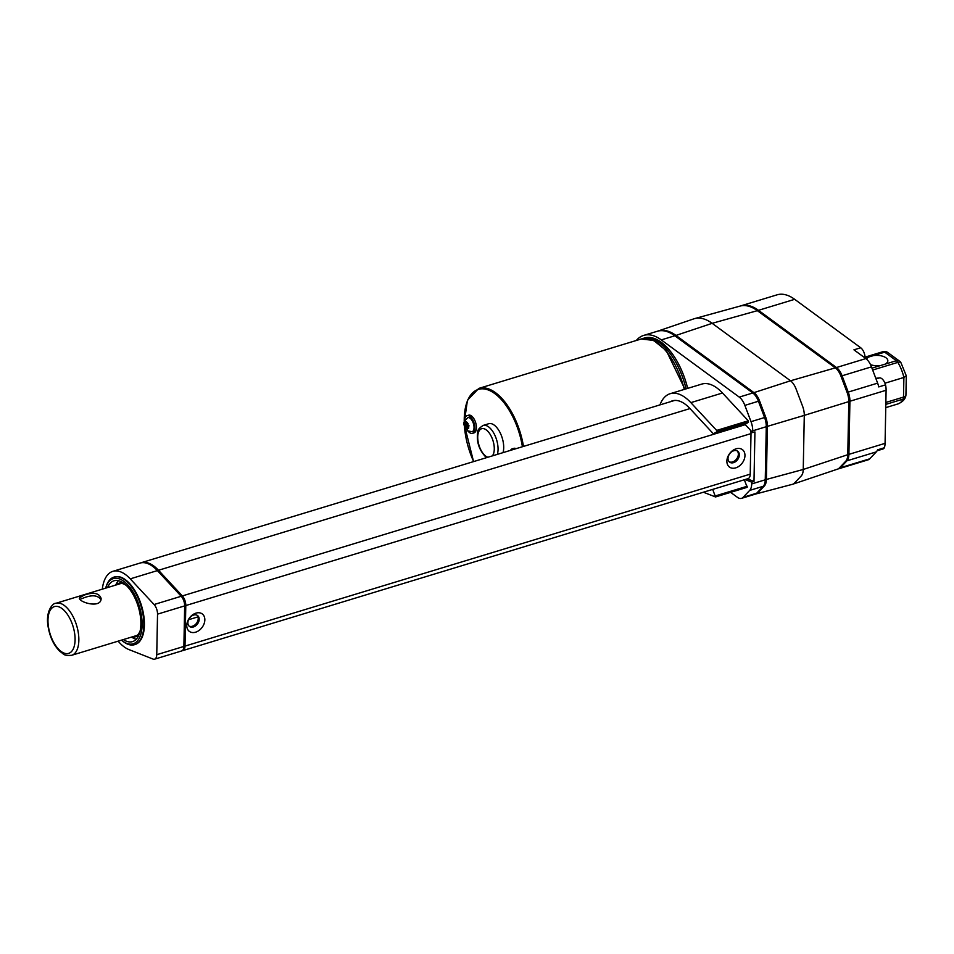 <?xml version="1.0" encoding="UTF-8"?>
<svg xmlns="http://www.w3.org/2000/svg" width="954" height="954" viewBox="0 0 954 954"><rect width="100%" height="100%" fill="white"/><g stroke="black" fill="none" stroke-linecap="round" stroke-linejoin="round"><path stroke-width="1.43" d="M745.909 425.317L752.67 432.603L754.936 431.923L753.982 481.472L747.352 478.86M750.679 430.469A8.157 4.019 73.1 0 1 751.001 433.605L750.226 474.15A8.157 4.019 73.1 0 1 748.079 478.634L182.858 650.58A8.157 4.019 73.1 0 1 182.274 650.676M636.282 340.495A57.061 28.155 73.1 0 1 643.711 335.403A57.061 28.155 73.1 0 1 661.277 339.898L739.255 397.102A13.583 6.702 73.1 0 1 744.859 405.378L751.013 421.656A13.583 6.702 73.1 0 1 752.706 430.838L752.67 432.603M753.982 481.472L751.716 482.164L751.692 483.928A13.583 6.702 73.1 0 1 749.689 490.404L743.094 497.344A13.583 6.702 73.1 0 1 741.52 498.346A13.583 6.702 73.1 0 1 737.335 497.272L730.621 492.347M643.711 335.403L657.27 331.276A57.061 28.155 73.1 0 1 674.836 335.772L752.825 392.976A13.583 6.702 73.1 0 1 758.43 401.24L764.571 417.53A13.583 6.702 73.1 0 1 766.277 426.7L765.251 479.802A13.583 6.702 73.1 0 1 763.26 486.278L756.665 493.206A13.583 6.702 73.1 0 1 755.079 494.22L741.52 498.346M866.482 359.074A10.864 5.199 -178.9 0 1 868.879 356.975L873.411 355.603A10.864 5.199 -178.9 0 1 887.84 360.779A10.864 5.199 -178.9 0 1 885.073 364.154L880.554 365.537A10.864 5.199 -178.9 0 1 870.525 364.655M642.042 338.777A54.342 26.819 73.1 0 1 642.913 338.479L644.499 338.002A54.342 26.819 73.1 0 1 687.655 388.385M751.716 482.164L745.098 479.54M745.05 424.399L745.301 424.661A8.157 4.019 73.1 0 1 745.861 425.329M744.347 479.767L747.173 487.315L715.643 496.855M659.941 404.901A48.904 24.136 73.1 0 1 670.161 393.704L701.81 384.08A48.904 24.136 73.1 0 1 722.488 393L748.294 420.797L748.485 422.181L745.301 424.303M740.364 306.007A57.061 28.155 73.1 0 1 740.924 305.817L777.093 294.822A57.061 28.155 73.1 0 1 794.67 299.317L860.723 347.769A8.157 4.019 -106.9 0 1 865.099 358.024M860.723 347.769L853.937 349.832L865.862 358.585A13.583 6.702 73.1 0 1 871.467 366.861L877.62 383.138A13.583 6.702 73.1 0 1 878.741 386.919L885.527 384.856A8.157 4.019 -106.9 0 0 879.349 377.939L875.796 378.309M885.527 384.856A13.583 6.702 73.1 0 1 886.099 390.258L885.073 443.348A13.583 6.702 73.1 0 1 884.322 447.772A8.157 4.019 -106.9 0 1 882.915 449L877.108 450.765M740.924 305.817A57.061 28.155 73.1 0 1 758.49 310.324L836.479 367.528A13.583 6.702 73.1 0 1 842.084 375.793L848.225 392.082A13.583 6.702 73.1 0 1 849.919 401.252L848.905 454.354A13.583 6.702 73.1 0 1 846.913 460.83L840.319 467.758A13.583 6.702 73.1 0 1 838.733 468.772A13.583 6.702 73.1 0 1 838.149 468.891M884.322 447.772L877.537 449.835A13.583 6.702 73.1 0 1 876.297 451.886L869.702 458.826A13.583 6.702 73.1 0 1 868.128 459.828L838.733 468.772M657.843 331.11A57.061 28.155 73.1 0 1 657.962 331.074L693.761 318.874A58.313 28.775 73.1 0 1 694.572 318.624L740.149 306.067A57.061 28.155 73.1 0 1 757.357 310.67L835.346 367.862A13.583 6.702 73.1 0 1 840.951 376.138L847.092 392.428A13.583 6.702 73.1 0 1 848.798 401.598L847.772 454.7A13.583 6.702 73.1 0 1 845.781 461.164L839.186 468.104A13.583 6.702 73.1 0 1 837.695 469.082A13.583 6.702 73.1 0 1 837.6 469.118M694.572 318.624A58.313 28.775 73.1 0 1 712.161 323.323L790.508 380.789A13.583 6.702 73.1 0 1 796.113 389.065L802.576 406.189A13.583 6.702 73.1 0 1 804.282 415.372L848.798 401.598M657.962 331.074A57.061 28.155 73.1 0 1 675.969 335.426L753.946 392.631A13.583 6.702 73.1 0 1 759.563 400.907L765.704 417.184A13.583 6.702 73.1 0 1 767.398 426.366L804.282 415.372L803.244 469.463L847.772 454.7M753.946 392.631L790.508 380.789L835.346 367.862M767.398 426.366L766.384 479.457L803.244 469.463A13.583 6.702 73.1 0 1 801.241 475.939L794.312 483.225A13.583 6.702 73.1 0 1 792.822 484.203A13.583 6.702 73.1 0 1 792.607 484.262A13.583 6.702 73.1 0 1 792.547 484.274M766.384 479.457A13.583 6.702 73.1 0 1 764.392 485.932L757.798 492.872A13.583 6.702 73.1 0 1 756.093 493.91A13.583 6.702 73.1 0 1 755.628 493.993M876.034 378.953L879.349 377.939M873.411 355.603L884.716 352.157L896.378 360.719A5.438 3.947 126.3 0 1 899.503 361.113A5.438 5.438 0 0 1 900.922 362.651A5.438 2.194 148.6 0 0 897.821 362.389A27.165 13.404 73.1 0 1 903.891 377.45L884.954 383.21M670.161 393.704A48.904 24.136 73.1 0 1 690.839 402.636L716.645 430.433L716.824 431.816L713.365 433.784L690.72 409.385A41.439 20.451 -106.9 0 0 672.331 400.859A41.439 20.451 -106.9 0 0 670.173 401.789M712.698 489.402L715.524 496.951L703.42 492.228M140.548 562.932A41.165 20.32 73.1 0 1 141.109 562.741A41.165 20.32 73.1 0 1 158.507 570.265L182.345 595.928A8.157 4.019 73.1 0 1 185.791 605.551L185.004 646.096A8.157 4.019 73.1 0 1 182.858 650.58M186.757 625.419A10.864 7.894 126.3 0 0 200.161 629.545A10.864 7.894 126.3 0 0 200.483 613.028A10.864 7.894 126.3 0 0 186.757 625.419M726.876 461.104A10.864 7.894 126.3 0 0 740.28 465.23A10.864 7.894 126.3 0 0 740.602 448.714A10.864 7.894 126.3 0 0 726.876 461.104M189.071 626.086A6.797 4.937 126.3 0 0 196.548 623.212A6.797 4.937 126.3 0 0 197.037 615.211M729.19 461.772A6.797 4.937 126.3 0 0 736.667 458.898A6.797 4.937 126.3 0 0 737.168 450.896M143.47 562.657A40.795 20.129 73.1 0 1 158.424 570.516L182.047 595.952A8.073 3.983 73.1 0 1 185.458 605.492L184.682 645.679A8.073 3.983 73.1 0 1 183.001 649.924M728.009 458.409A6.797 4.937 126.3 0 0 729.643 462.165A6.797 4.937 126.3 0 0 737.645 459.613A6.797 4.937 126.3 0 0 737.68 451.218A6.797 4.937 126.3 0 0 731.563 451.874A6.797 4.937 126.3 0 0 728.009 458.409M187.89 622.723A6.797 4.937 126.3 0 0 189.524 626.48A6.797 4.937 126.3 0 0 197.514 623.928A6.797 4.937 126.3 0 0 197.561 615.533A6.797 4.937 126.3 0 0 191.444 616.189A6.797 4.937 126.3 0 0 187.89 622.723M102.316 589.167A41.165 20.32 73.1 0 1 112.846 571.339A41.165 20.32 73.1 0 1 130.245 578.863L154.083 604.526A8.157 4.019 73.1 0 1 157.529 614.149L156.754 654.694A8.157 4.019 73.1 0 1 154.608 659.178A8.157 4.019 73.1 0 1 153.034 659.071L128.897 649.555A41.165 20.32 73.1 0 1 118.141 641.16M112.846 571.339L139.976 563.087A41.165 20.32 73.1 0 1 157.386 570.599L181.212 596.274A8.157 4.019 73.1 0 1 184.659 605.897L183.883 646.442A8.157 4.019 73.1 0 1 181.737 650.926L154.608 659.178M114.277 577.015A35.322 17.434 73.1 0 1 114.552 576.931A35.322 17.434 73.1 0 1 125.427 579.722A35.322 17.434 73.1 0 1 143.756 615.568A35.322 17.434 73.1 0 1 135.11 644.522A35.322 17.434 73.1 0 1 134.836 644.594M121.444 640.158A34.07 16.814 -106.9 0 0 122.279 640.826L123.293 641.589A35.322 17.434 -106.9 0 0 134.562 644.677A35.322 17.434 -106.9 0 0 143.207 615.735A35.322 17.434 -106.9 0 0 124.879 579.889A35.322 17.434 -106.9 0 0 114.003 577.098A35.322 17.434 -106.9 0 0 106.359 585.947L105.954 587.139A34.07 16.814 -106.9 0 0 105.632 588.165M126.405 585.541A28.012 13.821 -106.9 0 0 118.034 583.514A28.012 13.821 -106.9 0 0 115.052 585.291M130.877 637.284A28.012 13.821 -106.9 0 0 134.335 637.117A28.012 13.821 -106.9 0 0 140.166 630.773M118.439 580.7A31.792 15.693 -106.9 0 0 115.971 584.54M132.046 637.403A31.792 15.693 -106.9 0 0 136.243 639.228M123.364 639.574A31.792 15.693 -106.9 0 0 132.499 641.625A31.792 15.693 -106.9 0 0 140.286 615.568A31.792 15.693 -106.9 0 0 123.781 583.299A31.792 15.693 -106.9 0 0 113.991 580.795A31.792 15.693 -106.9 0 0 107.552 587.581M122.279 640.826A34.07 16.814 -106.9 0 0 142.122 625.371A34.07 16.814 -106.9 0 0 123.817 581.296A34.07 16.814 -106.9 0 0 105.954 587.139M642.913 338.479A54.342 26.819 73.1 0 1 686.081 388.862M899.503 361.113L887.828 352.551A5.438 3.947 -53.7 0 0 884.716 352.157A5.438 2.683 -106.9 0 0 883.237 351.692A5.438 4.71 -98 0 1 883.869 351.549L882.223 351.907A27.165 13.404 73.1 0 1 883.237 351.692L865.075 357.213M885.861 402.457L903.51 397.091A5.438 2.6 -178.9 0 0 905.93 394.98A5.438 5.438 0 0 1 905.37 397.293A5.438 4.186 -153.6 0 1 903.092 399.118A5.438 2.683 -106.9 0 0 903.51 397.091L903.891 377.45L906.3 375.84L900.922 362.651M468.438 426.486L465.731 428.429L465.624 426.879L468.14 425.591M465.624 426.879L465.182 425.842L467.555 425.138M467.281 424.637L464.395 425.031L464.431 422.729L465.397 423.528L465.862 421.465L467.293 422.527L467.198 424.172L468.712 425.973L468.664 428.346L467.591 427.607L468.7 426.462M467.591 427.607L467.162 429.562L465.731 428.429M467.543 427.571L468.7 426.402M468.259 426.355L468.271 425.687M465.54 423.493L467.21 423.695M465.695 423.063L467.221 423.385M464.395 425.031L465.182 425.842M467.806 417.685A7.334 3.625 73.1 0 1 473.434 423.636A7.334 3.625 73.1 0 1 472.075 431.721L467.579 430.826C463.31 424.327 461.712 423.421 467.806 417.685M510.569 450.348A9.242 4.555 73.1 0 1 512.238 448.821A9.242 4.555 73.1 0 1 514.468 449.167M464.61 420.833A9.242 4.555 73.1 0 1 467.043 415.682A9.242 4.555 73.1 0 1 474.102 423.194A9.242 4.555 73.1 0 1 472.421 433.354A9.242 4.555 73.1 0 1 469.583 432.627A9.242 4.555 73.1 0 1 468.068 431.148M497.368 454.366A17.661 8.717 73.1 0 0 494.554 434.607A17.661 8.717 73.1 0 0 483.118 425.436L488.77 423.707A17.661 8.717 73.1 0 1 500.206 432.889A17.661 8.717 73.1 0 1 503.02 452.649M512.238 448.821L513.824 448.344A9.242 4.555 73.1 0 1 516.054 448.678M467.043 415.682L468.629 415.193A9.242 4.555 73.1 0 1 475.676 422.705A9.242 4.555 73.1 0 1 474.007 432.877L472.421 433.354M80.088 599.327L84.131 597.741C92.311 594.676 97.904 595.296 100.909 599.589M84.179 595.105L79.361 597.931C78.645 602.356 101.577 608.974 101.1 598.349C99.085 593.03 93.456 591.945 84.179 595.105M751.692 483.928L765.251 479.802M752.706 430.838L766.277 426.7M872.671 370.033L897.821 362.389A5.438 2.683 -106.9 0 0 896.378 360.719L885.073 364.154M758.49 310.324L794.67 299.317M836.479 367.528L865.862 358.585M848.905 454.354L885.073 443.348M846.913 460.83L876.297 451.886M842.084 375.793L871.467 366.861M848.225 392.082L877.62 383.138M849.919 401.252L886.099 390.258M840.319 467.758L869.702 458.826M675.969 335.426L712.161 323.323L757.357 310.67M661.277 339.898L674.836 335.772M739.255 397.102L752.825 392.976M744.859 405.378L758.43 401.24M751.013 421.656L764.571 417.53M749.689 490.404L763.26 486.278M743.094 497.344L756.665 493.206M868.879 356.975L865.206 358.096M880.554 365.537L871.956 368.149M905.37 397.293C904.452 399.917 902.019 402.123 898.036 403.9A27.165 13.404 73.1 0 0 903.092 399.118L885.825 404.377M690.839 402.636L722.488 393M716.645 430.433L748.294 420.797M713.759 433.903L745.42 424.268M716.824 431.816L748.485 422.181M715.595 495.853L747.256 486.23M158.507 570.265L689.992 408.574M182.345 595.928L745.301 424.661M185.791 605.551L751.001 433.605M185.004 646.096L750.226 474.15M191.73 626.42L193.173 625.991M157.553 570.79L158.424 570.516M181.165 596.226L182.047 595.952M184.659 605.73L185.458 605.492M183.895 645.918L184.682 645.679M130.245 578.863L157.386 570.599M154.083 604.526L181.212 596.274M157.529 614.149L184.659 605.897M156.754 654.694L183.883 646.442M465.027 423.302A3.256 1.61 73.1 0 1 465.707 422.586M465.612 427.368A3.256 1.61 73.1 0 1 464.992 425.687M468.271 428.107A3.256 1.61 73.1 0 1 467.114 428.823M467.221 423.337A3.256 1.61 73.1 0 1 468.319 425.722M487.876 457.252A14.942 7.37 73.1 0 1 485.753 456.131A14.942 7.37 73.1 0 1 477.978 434.201A14.942 7.37 73.1 0 1 489.772 433.76A14.942 7.37 73.1 0 1 492.371 455.881M473.661 461.581A53.531 26.414 73.1 0 1 464.395 425.532M464.252 422.228A53.531 26.414 73.1 0 1 489.104 390.317A53.531 26.414 73.1 0 1 522.41 446.746M464.157 423.469L467.448 400.191L478.777 388.409A54.342 26.819 73.1 0 1 523.484 446.424M478.777 388.409L641.1 339.028A54.342 26.819 73.1 0 1 684.268 389.411M71.693 655.291C63.024 656.066 63.93 653.752 60.209 651.689C53.46 645.19 49.286 635.948 47.7 623.952C46.138 609.844 53.436 602.773 55.881 603.298A27.165 13.404 73.1 0 1 71.335 613.529A27.165 13.404 73.1 0 1 78.848 640.349A27.165 13.404 73.1 0 1 71.693 655.291L137.316 635.328M75.08 639.931A24.458 12.068 73.1 0 1 54.39 643.604A24.458 12.068 73.1 0 1 55.105 606.422A24.458 12.068 73.1 0 1 75.08 639.931M792.822 484.203L837.695 469.082M756.093 493.91L792.607 484.262M898.036 403.9L885.765 407.632M882.223 351.907L865.063 357.13M715.524 496.951L747.173 487.315M713.711 433.927L745.36 424.303M141.109 562.741L674.645 400.43M122.184 582.25L118.034 583.514M138.497 635.853L134.335 637.117M887.828 352.551A5.438 5.438 0 0 0 883.869 351.549M905.93 394.98L906.3 375.84M469.094 425.866L467.257 427.595M468.164 423.838L465.397 423.516M483.118 425.436C479.003 428.155 477.191 430.492 477.68 432.448C476.332 442.084 479.242 450.479 486.397 457.634L486.468 457.681M464.193 424.244L473.554 461.605M641.1 339.028L653.585 340.387L666.321 350.678L684.924 389.208M188.606 619.718L197.991 616.868M55.881 603.298L121.492 583.335"/></g></svg>
